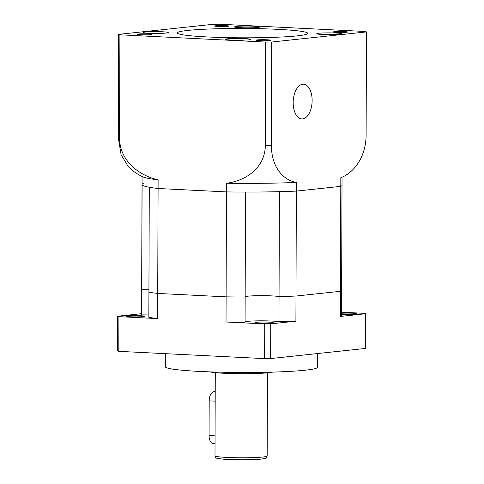 <?xml version="1.0" encoding="UTF-8"?>
<svg xmlns="http://www.w3.org/2000/svg" width="484" height="484" viewBox="0 0 484 484"><rect width="100%" height="100%" fill="white"/><g stroke="black" fill="none" stroke-linecap="round" stroke-linejoin="round"><path stroke-width="0.73" d="M341.946 185.003A99.988 7.151 -179.8 0 1 342.013 185.257A99.988 7.151 -179.8 0 1 340.796 186.358L296.353 191.095A99.988 7.151 -179.8 0 1 279.419 191.664L279.05 296.601A17.388 1.246 0.2 0 0 260.912 295.663A17.388 1.246 0.2 0 0 245.164 296.692A17.388 1.246 -179.8 0 1 247.838 296.178A17.388 1.246 -179.8 0 1 264.845 295.682A17.388 1.246 -179.8 0 1 279.05 296.601A99.988 7.151 -179.8 0 0 295.99 296.033A99.988 7.151 -179.8 0 1 279.05 296.601L278.966 321.751A17.388 1.246 0.2 0 0 260.828 320.813A17.388 1.246 0.2 0 0 245.073 321.842M271.73 42.011A126.07 9.014 -179.8 0 1 265.716 42.084L119.905 34.8A126.07 9.014 -179.8 0 1 118.628 34.364L213.371 24.273A126.07 9.014 -179.8 0 1 219.385 24.2L365.202 31.478A126.07 9.014 -179.8 0 1 366.479 31.914L271.73 42.011L271.373 145.363C271.536 169.206 285.034 180.677 296.383 182.426L296.353 191.095A99.988 7.151 -179.8 0 1 226.476 191.912A99.988 7.151 -179.8 0 0 245.527 192.063L245.158 297.001A99.988 7.151 -179.8 0 1 226.113 296.849L157.717 293.437A99.988 7.151 -179.8 0 1 148.927 292.191L149.29 187.26A99.988 7.151 -179.8 0 0 158.087 188.5L157.717 293.437A99.988 7.151 -179.8 0 1 148.927 292.191L148.836 317.341A99.988 7.151 -179.8 0 0 157.633 318.587L118.919 316.651L118.798 351.342A126.07 9.014 -179.8 0 1 117.521 350.906L117.642 316.215A126.07 9.014 -179.8 0 0 118.919 316.651M296.383 182.426A99.988 7.151 -179.8 0 1 226.506 183.242L226.476 191.912L158.087 188.5L226.476 191.912L226.022 321.999A99.988 7.151 -179.8 0 0 245.073 322.15L245.158 297.001A99.988 7.151 -179.8 0 1 226.113 296.849L157.717 293.437L157.633 318.587M119.905 34.8L119.542 138.152C119.838 162.043 140.638 176.001 158.117 179.83L158.087 188.5A99.988 7.151 -179.8 0 1 142.036 184.555A99.988 7.151 -179.8 0 0 142.096 184.809L141.727 289.747A99.988 7.151 -179.8 0 1 141.667 289.493L141.582 314.642A99.988 7.151 -179.8 0 0 141.643 314.896L141.727 289.747A17.388 1.246 -179.8 0 1 148.933 289.813A17.388 1.246 0.2 0 0 141.727 289.747A99.988 7.151 -179.8 0 1 141.667 289.493L142.036 184.555A99.988 7.151 -179.8 0 1 143.252 183.454M341.583 289.94A99.988 7.151 -179.8 0 1 341.644 290.188A99.988 7.151 -179.8 0 1 340.427 291.295L295.99 296.033L296.353 191.095L340.796 186.358L340.427 291.295L295.99 296.033L295.899 321.182L270.75 323.863L270.629 358.553A126.07 9.014 -179.8 0 1 264.615 358.62L118.798 351.342M215.035 443.804L213.371 443.725A8.694 4.725 -87.1 0 1 209.07 435.546L209.191 400.855A8.694 4.725 -87.1 0 1 213.958 391.677A8.694 4.725 -87.1 0 1 214.358 391.665L215.217 391.707M271.796 323.052A9.129 0.653 -179.8 0 1 261.541 323.288A9.129 0.653 -179.8 0 1 255.007 322.64A9.129 0.653 -179.8 0 1 256.484 322.29A9.129 0.653 -179.8 0 1 266.732 322.054A9.129 0.653 -179.8 0 1 273.266 322.701A9.129 0.653 -179.8 0 1 271.796 323.052M142.913 316.621A9.129 0.653 -179.8 0 1 132.658 316.851A9.129 0.653 -179.8 0 1 126.124 316.203A9.129 0.653 -179.8 0 1 127.601 315.852A9.129 0.653 -179.8 0 1 137.849 315.616A9.129 0.653 -179.8 0 1 144.383 316.27A9.129 0.653 -179.8 0 1 142.913 316.621M341.565 313.251A9.129 0.653 -179.8 0 1 351.463 313.16A9.129 0.653 -179.8 0 1 357.01 313.777A9.129 0.653 -179.8 0 1 355.534 314.128A9.129 0.653 -179.8 0 1 341.559 314.195M148.848 314.963A17.388 1.246 0.2 0 0 141.643 314.896M272.813 372.087A32.603 2.329 -179.8 0 1 268.711 372.728A32.603 2.329 -179.8 0 1 236.361 373.648A32.603 2.329 -179.8 0 1 209.929 371.869M317.51 353.556L317.462 367.289A76.079 5.439 -179.8 0 1 305.18 370.212A76.079 5.439 -179.8 0 1 219.76 372.166A76.079 5.439 -179.8 0 1 165.31 366.757L165.353 353.665M270.75 323.863A126.07 9.014 -179.8 0 1 264.736 323.929L264.615 358.62M341.565 312.198L364.216 313.329A126.07 9.014 -179.8 0 1 365.493 313.765L365.372 348.456L270.629 358.553M365.493 313.765L340.343 316.445L340.427 291.295A99.988 7.151 -179.8 0 0 341.644 290.188L341.559 315.338A99.988 7.151 -179.8 0 1 340.343 316.445M295.899 321.182A99.988 7.151 -179.8 0 1 278.966 321.751M264.736 323.929L226.022 321.999M141.582 313.668L117.642 316.215M215.773 25.773A7.175 0.514 0.2 0 0 214.618 26.051A7.175 0.514 0.2 0 0 219.748 26.559A7.175 0.514 0.2 0 0 227.801 26.378A7.175 0.514 0.2 0 0 228.962 26.1A7.175 0.514 0.2 0 0 223.826 25.591A7.175 0.514 0.2 0 0 215.773 25.773M334.347 31.696A7.175 0.514 0.2 0 0 333.186 31.968A7.175 0.514 0.2 0 0 338.322 32.482A7.175 0.514 0.2 0 0 346.375 32.295A7.175 0.514 0.2 0 0 347.536 32.023A7.175 0.514 0.2 0 0 342.4 31.508A7.175 0.514 0.2 0 0 334.347 31.696M257.3 39.906A7.175 0.514 0.2 0 0 256.145 40.178A7.175 0.514 0.2 0 0 261.275 40.692A7.175 0.514 0.2 0 0 269.334 40.505A7.175 0.514 0.2 0 0 270.489 40.233A7.175 0.514 0.2 0 0 265.353 39.724A7.175 0.514 0.2 0 0 257.3 39.906M138.733 33.983A7.175 0.514 0.2 0 0 137.571 34.261A7.175 0.514 0.2 0 0 142.707 34.769A7.175 0.514 0.2 0 0 150.76 34.588A7.175 0.514 0.2 0 0 151.915 34.31A7.175 0.514 0.2 0 0 146.785 33.801A7.175 0.514 0.2 0 0 138.733 33.983M297.23 35.87A65.207 4.665 -179.8 0 1 224.019 37.546A65.207 4.665 -179.8 0 1 177.344 32.912A65.207 4.665 -179.8 0 1 187.871 30.413A65.207 4.665 -179.8 0 1 261.088 28.738A65.207 4.665 -179.8 0 1 307.763 33.366A65.207 4.665 -179.8 0 1 297.23 35.87M312.138 100.557A17.388 9.444 92.9 0 0 303.529 84.198A17.388 9.444 92.9 0 0 293.183 102.578A17.388 9.444 92.9 0 0 301.792 118.937A17.388 9.444 92.9 0 0 312.138 100.557M236.555 26.42A12.608 0.901 0.2 0 0 234.516 26.904A12.608 0.901 0.2 0 0 243.543 27.8A12.608 0.901 0.2 0 0 257.694 27.479A12.608 0.901 0.2 0 0 259.733 26.995A12.608 0.901 0.2 0 0 250.706 26.1A12.608 0.901 0.2 0 0 236.555 26.42M318.805 33.239A12.608 0.901 0.2 0 0 316.772 33.723A12.608 0.901 0.2 0 0 325.793 34.618A12.608 0.901 0.2 0 0 339.95 34.297A12.608 0.901 0.2 0 0 341.982 33.813A12.608 0.901 0.2 0 0 332.962 32.918A12.608 0.901 0.2 0 0 318.805 33.239M227.407 38.805A12.608 0.901 0.2 0 0 225.375 39.289A12.608 0.901 0.2 0 0 234.395 40.184A12.608 0.901 0.2 0 0 248.552 39.863A12.608 0.901 0.2 0 0 250.585 39.379A12.608 0.901 0.2 0 0 241.564 38.484A12.608 0.901 0.2 0 0 227.407 38.805M145.158 31.986A12.608 0.901 0.2 0 0 143.119 32.47A12.608 0.901 0.2 0 0 152.145 33.366A12.608 0.901 0.2 0 0 166.296 33.039A12.608 0.901 0.2 0 0 168.335 32.555A12.608 0.901 0.2 0 0 159.309 31.66A12.608 0.901 0.2 0 0 145.158 31.986M265.716 42.084L265.359 145.436A126.07 9.014 0.2 0 0 271.373 145.363M366.479 31.914L366.116 135.266C365.795 159.26 352.062 173.599 340.827 177.688L340.796 186.358A99.988 7.151 -179.8 0 0 342.013 185.257L341.644 290.188M118.628 34.364L118.265 137.716A126.07 9.014 0.2 0 0 119.542 138.152M158.117 179.83A99.988 7.151 -179.8 0 1 143.421 177.065C137.377 174.385 132.307 170.858 128.193 166.478L121.091 154.662L118.265 137.716M226.506 183.242C243.797 181.21 264.911 169.388 265.359 145.436M215.186 401.151L209.191 400.855M267.162 456.007A26.082 1.863 -179.8 0 1 262.951 457.011A26.082 1.863 -179.8 0 1 233.663 457.676A26.082 1.863 -179.8 0 1 214.993 455.825C216.711 458.626 213.771 457.864 223.227 459.171C233.161 460.042 253.38 459.994 261.354 459.08C268.463 457.773 265.559 458.493 267.162 456.007L267.452 372.849M215.065 435.842L209.07 435.546M215.283 372.668L214.993 455.825M342.037 177.144L342.013 185.257M142.066 176.454L142.036 184.555"/></g></svg>
